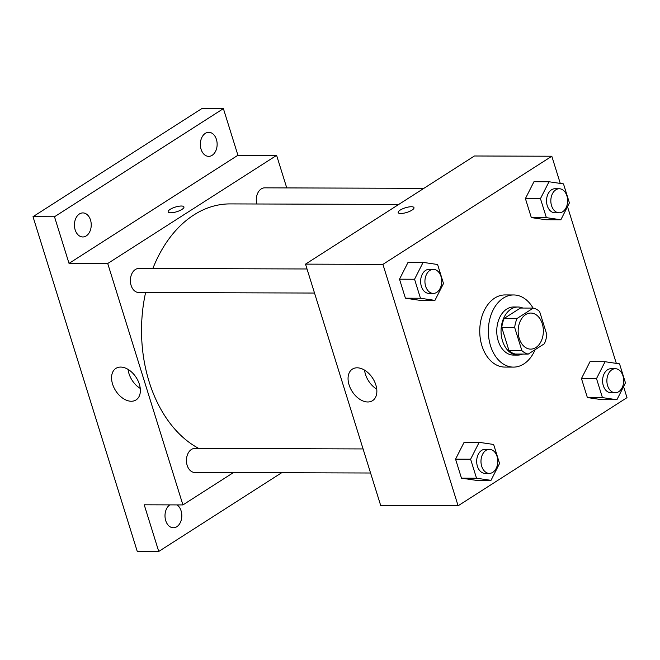 <?xml version="1.0" encoding="UTF-8"?>
<svg xmlns="http://www.w3.org/2000/svg" width="660" height="660" viewBox="0 0 660 660"><rect width="100%" height="100%" fill="white"/><g stroke="black" fill="none" stroke-linecap="round" stroke-linejoin="round"><path stroke-width="0.99" d="M525.632 314.63A18.034 12.606 -89.8 0 1 530.813 313.054A18.034 12.606 -89.8 0 1 543.361 331.13A18.034 12.606 -89.8 0 1 530.698 349.123A18.034 12.606 -89.8 0 1 518.422 334.834A18.034 12.606 -89.8 0 1 525.632 314.63M514.684 327.525L521.879 350.625A23.281 16.269 -89.8 0 0 528.231 354.09L544.393 343.745A23.281 16.269 -89.8 0 0 546.827 334.645L539.632 311.553A23.281 16.269 -89.8 0 0 533.28 308.08L517.126 318.425A23.281 16.269 -89.8 0 0 514.684 327.525L501.781 327.484L508.976 350.584L521.879 350.625M533.28 308.08L520.385 308.047L504.223 318.392L517.126 318.425M528.231 354.09L515.328 354.049A23.281 16.269 -89.8 0 1 508.976 350.584M501.781 327.484A23.281 16.269 -89.8 0 1 504.223 318.392M522.811 308.047A24.049 16.805 90.2 0 0 517.935 306.999A24.049 16.805 90.2 0 0 501.047 330.998A24.049 16.805 90.2 0 0 517.778 355.096A24.049 16.805 90.2 0 0 522.662 354.073M517.778 355.096L513.48 355.08A24.049 16.805 -89.8 0 1 497.112 336.031A24.049 16.805 -89.8 0 1 506.723 309.086A24.049 16.805 -89.8 0 1 513.629 306.983L517.935 306.999M535.103 349.693A36.069 25.212 -89.8 0 1 513.447 367.108A36.069 25.212 -89.8 0 1 488.887 338.539A36.069 25.212 -89.8 0 1 503.299 298.114A36.069 25.212 -89.8 0 1 513.67 294.962A36.069 25.212 -89.8 0 1 533.041 308.08M513.447 367.108L504.842 367.075A36.069 25.212 -89.8 0 1 480.282 338.506A36.069 25.212 -89.8 0 1 494.703 298.089A36.069 25.212 -89.8 0 1 505.065 294.938L513.67 294.962M605.063 361.721L590.015 361.68L581.46 378.551L587.375 397.559L601.854 399.688L616.902 399.737L625.457 382.858L619.542 363.858L605.063 361.721L596.508 378.601L602.432 397.609L616.902 399.737M479.16 442.332L464.112 442.282L455.557 459.162L461.472 478.17L475.951 480.298L490.999 480.348L499.554 463.468L493.639 444.46L479.16 442.332L470.605 459.212L476.528 478.219L490.999 480.348M560.274 183.422L551.809 156.23L382.915 264.371L458.106 505.783L627 397.65L623.56 386.603M616.324 363.379L567.509 206.646M549.013 181.764L533.965 181.714L525.409 198.594L531.325 217.594L545.803 219.73L560.851 219.772L569.407 202.9L563.491 183.892L549.013 181.764L540.457 198.635L546.373 217.643L560.851 219.772M423.109 262.375L408.061 262.325L399.506 279.197L405.421 298.204L419.9 300.333L434.948 300.382L443.504 283.511L437.588 264.503L423.109 262.375L414.554 279.246L420.469 298.254L434.948 300.382M458.106 505.783L380.704 505.543L305.514 264.132L474.408 155.991L551.809 156.23M305.514 264.132L382.915 264.371M357.142 367.81A18.719 12.21 57.4 0 1 374.534 381.554A18.719 12.21 57.4 0 1 372.553 400.661A18.719 12.21 57.4 0 1 352.184 391.479A18.719 12.21 57.4 0 1 352.366 369.13A18.719 12.21 57.4 0 1 357.142 367.81M398.195 212.57A8.266 2.425 162.7 0 1 400.174 210.094A8.266 2.425 162.7 0 1 408.573 207.001A8.266 2.425 162.7 0 1 413.977 207.652A8.266 2.425 162.7 0 1 406.808 212.429A8.266 2.425 162.7 0 1 398.195 212.57A8.266 2.425 162.7 0 1 400.174 210.094A8.266 2.425 162.7 0 1 408.565 207.009A8.266 2.425 162.7 0 1 413.977 207.652M376.753 389.152A18.719 12.21 57.4 0 1 364.576 370.136M152.864 268.496A126.25 88.234 -89.8 0 1 193.883 214.937A126.25 88.234 -89.8 0 1 230.159 203.907L398.764 204.427M198.709 448.429A126.25 88.234 -89.8 0 1 145.604 292.52M307.024 268.975L138.823 268.455A12.02 8.407 90.2 0 0 130.383 280.45A12.02 8.407 90.2 0 0 138.749 292.504L314.523 293.048M256.789 203.989A12.02 8.407 -89.8 0 1 261.277 188.892A12.02 8.407 -89.8 0 1 264.726 187.844L423.893 188.339M370.573 473.005L194.807 472.461A12.02 8.407 -89.8 0 1 186.615 462.94A12.02 8.407 -89.8 0 1 191.425 449.468A12.02 8.407 -89.8 0 1 194.881 448.412L363.074 448.94M286.753 187.91L276.614 155.38L107.72 263.513L182.919 504.925L233.434 472.585M54.499 216.761L33 216.695L201.894 108.553L223.393 108.619L54.499 216.761L69.028 263.398L107.72 263.513M276.614 155.38L237.922 155.257L223.393 108.619M33 216.695L137.247 551.38L158.738 551.446L281.68 472.733M182.919 504.925L144.218 504.809L158.738 551.446M120.648 367.075A18.719 12.21 57.4 0 1 138.039 380.828A18.719 12.21 57.4 0 1 136.067 399.927A18.719 12.21 57.4 0 1 115.69 390.745A18.719 12.21 57.4 0 1 115.88 368.395A18.719 12.21 57.4 0 1 120.648 367.075M237.922 155.257L69.028 263.398M168.16 211.86A8.266 2.425 162.7 0 1 170.14 209.385A8.266 2.425 162.7 0 1 178.53 206.291A8.266 2.425 162.7 0 1 183.942 206.943A8.266 2.425 162.7 0 1 176.773 211.72A8.266 2.425 162.7 0 1 168.16 211.852A8.266 2.425 162.7 0 1 170.14 209.377A8.266 2.425 162.7 0 1 178.53 206.299A8.266 2.425 162.7 0 1 183.942 206.943M140.258 388.418A18.719 12.21 57.4 0 1 128.081 369.402M177.078 504.908A12.02 8.407 -89.8 0 1 181.591 518.43A12.02 8.407 -89.8 0 1 173.365 527.761A12.02 8.407 -89.8 0 1 165.726 520.649A12.02 8.407 -89.8 0 1 169.793 504.883M201.061 149.251A12.02 8.407 -89.8 0 1 208.774 132.305A12.02 8.407 -89.8 0 1 217.14 144.358A12.02 8.407 -89.8 0 1 208.7 156.354A12.02 8.407 -89.8 0 1 201.061 149.251M75.157 229.853A12.02 8.407 -89.8 0 1 82.871 212.916A12.02 8.407 -89.8 0 1 91.237 224.969A12.02 8.407 -89.8 0 1 82.797 236.965A12.02 8.407 -89.8 0 1 75.157 229.853M433.29 293.411L428.992 293.403A12.02 8.407 -89.8 0 1 420.808 283.874A12.02 8.407 -89.8 0 1 425.609 270.402A12.02 8.407 -89.8 0 1 429.066 269.354L433.364 269.371A12.02 8.407 -89.8 0 1 441.73 281.416A12.02 8.407 -89.8 0 1 433.29 293.411A12.02 8.407 -89.8 0 1 425.106 283.891A12.02 8.407 -89.8 0 1 429.907 270.418A12.02 8.407 -89.8 0 1 433.364 269.371M408.061 262.325L399.506 279.197L414.554 279.246M399.506 279.197L405.421 298.204L420.469 298.254M405.421 298.204L419.9 300.333M489.34 473.377L485.042 473.36A12.02 8.407 -89.8 0 1 476.858 463.84A12.02 8.407 -89.8 0 1 481.66 450.367A12.02 8.407 -89.8 0 1 485.116 449.32L489.415 449.328A12.02 8.407 -89.8 0 1 497.78 461.381A12.02 8.407 -89.8 0 1 489.34 473.377A12.02 8.407 -89.8 0 1 481.156 463.856A12.02 8.407 -89.8 0 1 485.966 450.376A12.02 8.407 -89.8 0 1 489.415 449.328M464.112 442.282L455.557 459.162L470.605 459.212M455.557 459.162L461.472 478.17L476.528 478.219M461.472 478.17L475.951 480.298M559.193 212.809L554.895 212.792A12.02 8.407 -89.8 0 1 546.711 203.272A12.02 8.407 -89.8 0 1 551.512 189.791A12.02 8.407 -89.8 0 1 554.969 188.743L559.267 188.76A12.02 8.407 -89.8 0 1 567.633 200.805A12.02 8.407 -89.8 0 1 559.193 212.809A12.02 8.407 -89.8 0 1 551.009 203.28A12.02 8.407 -89.8 0 1 555.811 189.808A12.02 8.407 -89.8 0 1 559.267 188.76M533.965 181.714L525.409 198.594L540.457 198.635M525.409 198.594L531.325 217.594L546.373 217.643M531.325 217.594L545.803 219.73M615.244 392.766L610.945 392.758A12.02 8.407 -89.8 0 1 602.761 383.229A12.02 8.407 -89.8 0 1 607.563 369.757A12.02 8.407 -89.8 0 1 611.02 368.709L615.318 368.717A12.02 8.407 -89.8 0 1 623.683 380.77A12.02 8.407 -89.8 0 1 615.244 392.766A12.02 8.407 -89.8 0 1 607.06 383.245A12.02 8.407 -89.8 0 1 611.869 369.773A12.02 8.407 -89.8 0 1 615.318 368.717M590.015 361.68L581.46 378.551L596.508 378.601M581.46 378.551L587.375 397.559L602.432 397.609M587.375 397.559L601.854 399.688"/></g></svg>
